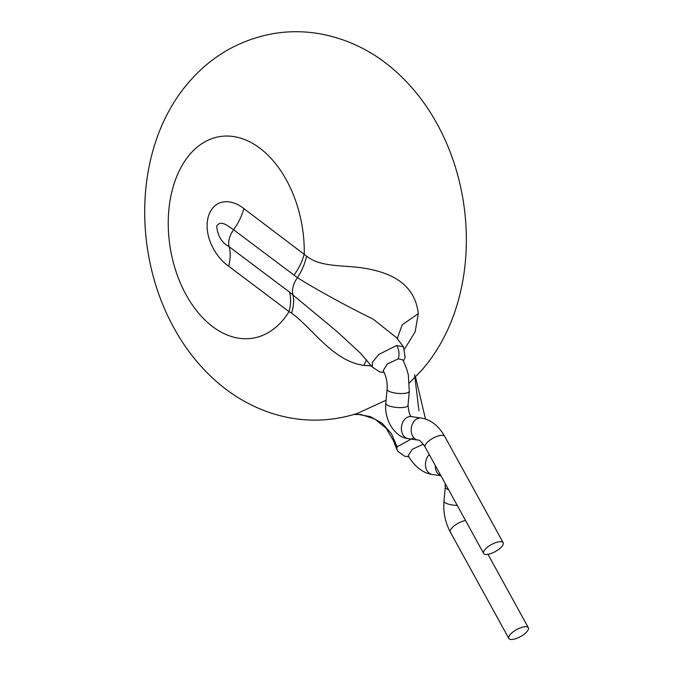 <?xml version="1.0" encoding="UTF-8"?>
<svg xmlns="http://www.w3.org/2000/svg" width="673" height="673" viewBox="0 0 673 673"><rect width="100%" height="100%" fill="white"/><g stroke="black" fill="none" stroke-linecap="round" stroke-linejoin="round"><path stroke-width="1.01" d="M398.281 358.827L387.32 364.034L383.173 370.697C383.543 371.016 387.917 378.815 387.093 389.288A11.147 3.113 5.2 0 0 393.503 392.729A11.147 3.113 5.2 0 0 405.55 393.242A11.147 3.113 5.2 0 0 409.293 391.299L408.343 375.248C406.694 367.323 403.06 360.333 402.58 359.735L398.281 358.827C399.644 353.889 399.072 349.447 396.582 345.485L403.531 346.906L396.38 337.552M372.337 367.113L372.379 362.301L378.84 354.452L396.582 345.485M423.3 444.188L412.389 449.236L408.233 455.512C408.646 456.874 417.479 472.454 432.184 474.457A11.147 8.253 -81.8 0 1 425.605 466.423A11.147 8.253 -81.8 0 1 429.315 454.62M524.048 626.832A11.147 3.996 -28.8 0 1 528.339 627.724A11.147 3.996 -28.8 0 1 524.124 634.244A11.147 3.996 -28.8 0 1 513.104 639.35A11.147 3.996 -28.8 0 1 508.813 638.458A11.147 3.996 -28.8 0 1 513.028 631.939A11.147 3.996 -28.8 0 1 524.048 626.832M498.87 541.79A11.147 3.996 -28.8 0 1 503.16 542.682A11.147 3.996 -28.8 0 1 498.945 549.202A11.147 3.996 -28.8 0 1 487.925 554.308A11.147 3.996 -28.8 0 1 483.626 553.416A11.147 3.996 -28.8 0 1 487.841 546.897A11.147 3.996 -28.8 0 1 498.87 541.79M414.602 374.71L418.943 410.723M396.372 337.56L373.296 319.238C344.601 305.029 319.313 291.182 297.441 277.705L233.598 229.737C227.592 225.817 220.694 219.558 216.698 226.195C217.648 235.937 221.787 242.768 229.123 246.688A18.575 11.584 -53 0 1 233.598 229.737A44.569 27.795 -53 0 0 243.853 208.596L306.619 256.152C323.015 269.141 348.824 263.74 373.439 270.058C400.83 276.393 415.779 290.929 418.286 313.668L415.132 331.907L404.641 348.908M371.454 365.893L363.74 365.38C332.815 361.048 312.693 328.407 291.586 313.138L289.045 311.649A44.569 27.795 127 0 0 289.525 292.124L336.904 331.461L360.375 353.106L372.295 367.046L379.951 372.018L384.031 372.312M409.352 382.912L421.365 370.621C476.955 307.561 479.546 200.975 437.324 124.328C425.58 102.708 410.698 84.167 392.679 68.688C371.143 50.29 346.612 38.605 319.086 33.65C303.725 31.076 288.372 31.076 273.019 33.667C239.832 39.858 212.054 55.724 189.685 81.256C134.104 144.308 131.504 250.903 173.727 327.549C185.47 349.161 200.352 367.71 218.372 383.189C234.128 396.624 251.702 406.585 271.118 413.071C299.864 422.375 328.634 422.493 357.413 413.415L386.109 400.199M293.992 275.181A44.569 27.795 -53 0 0 304.246 254.041A102.145 66.837 80.6 0 0 264.43 151.905A102.145 66.837 80.6 0 0 190.316 153.839A102.145 66.837 80.6 0 0 186.093 294.774A102.145 66.837 80.6 0 0 282.189 320.962A102.145 66.837 80.6 0 0 289.045 311.649L228.652 266.214C216.311 257.86 203.111 236.442 208.251 216.832C213.879 197.955 231.663 198.653 243.853 208.596M393.612 441.126L396.834 449.337L397.104 446.788L386.151 428.297L374.878 419.086L360.888 414.492L353.577 414.509M413.744 437.686L397.104 446.788L391.467 433.782L382.272 423.376L370.461 416.629L357.254 414.257M366.642 359.92L363.74 365.38M397.146 338.83L402.227 324.756L418.286 313.668M508.813 638.458L450.346 532.107C445.24 522.526 443.12 512.22 443.987 501.175L445.257 487.109A11.147 3.113 5.2 0 0 448.597 489.7M440.857 475.609A11.147 8.253 -81.8 0 1 435.254 465.422M409.394 416.621A11.147 8.253 -81.8 0 1 411.304 416.595L421.096 418.017A11.147 8.253 -81.8 0 0 419.178 418.034A11.147 8.253 -81.8 0 0 411.203 429.138A11.147 8.253 -81.8 0 0 417.899 440.066L408.107 438.653A11.147 8.253 -81.8 0 1 401.411 427.717A11.147 8.253 -81.8 0 1 409.394 416.621M408.107 438.653C394.79 437.307 383.972 419.658 385.822 403.354A11.147 3.113 5.2 0 0 392.233 406.803A11.147 3.113 5.2 0 0 404.28 407.316A11.147 3.113 5.2 0 0 408.015 405.365L409.293 391.299M483.626 553.416L425.159 447.065A11.147 3.996 -28.8 0 1 429.374 440.546A11.147 3.996 -28.8 0 1 440.403 435.439A11.147 3.996 -28.8 0 1 444.693 436.331C438.544 425.664 430.678 419.565 421.096 418.017M291.586 313.138A44.569 25.507 -51 0 0 292.948 294.732A18.575 11.584 -53 0 1 297.441 277.705A44.569 27.786 121.8 0 0 306.619 256.152M228.652 266.214A44.569 27.795 127 0 0 229.123 246.688L289.525 292.124M443.987 501.175A11.147 3.113 5.2 0 0 457.245 505.423M450.346 532.107A11.147 3.996 -28.8 0 1 454.536 525.605A11.147 3.996 -28.8 0 1 465.531 520.49M445.257 487.109L445.147 483.424M411.758 416.713C410.067 416.486 408.822 412.709 408.015 405.365M425.159 447.065C421.466 441.833 419.043 439.503 417.899 440.066M528.339 627.724L487.975 554.3M503.16 542.682L444.693 436.331M425.487 419.06L415.519 376.947M396.834 449.337L398.037 451.482L404.608 456.21L408.965 456.824M403.379 361.208L405.146 357.355L403.531 346.906M385.822 403.354L387.093 389.288M440.916 475.727L432.184 474.457M466.229 475.508L458.111 460.744"/></g></svg>
